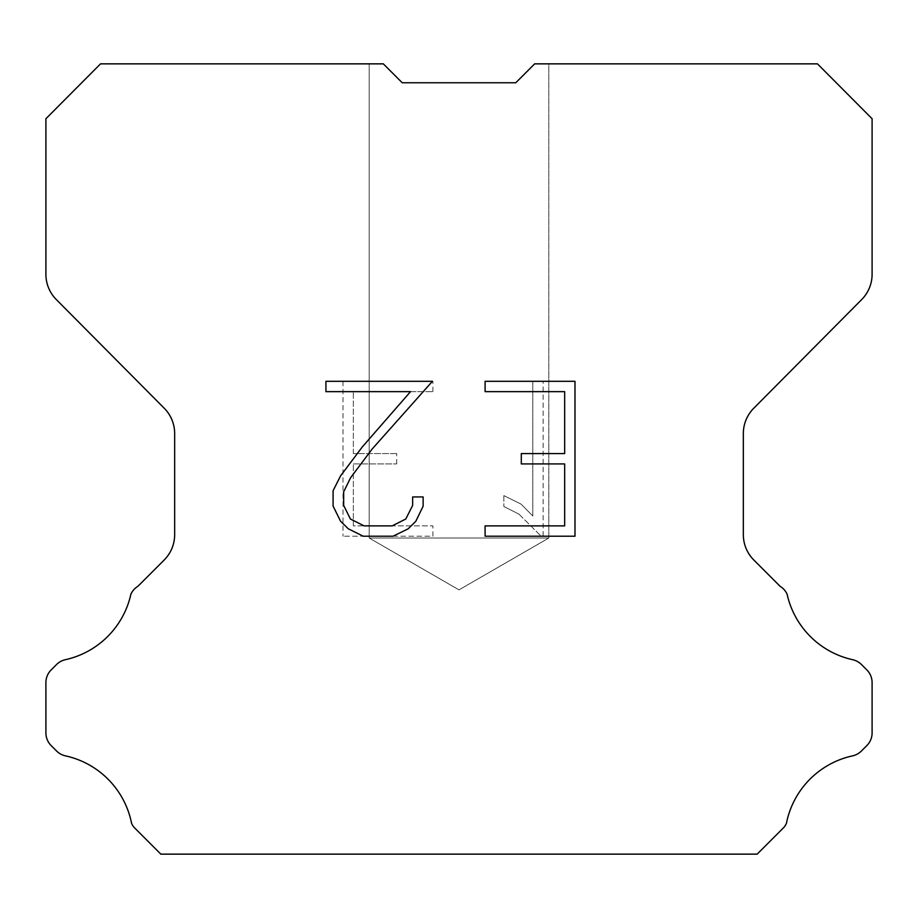 <?xml version="1.0" encoding="UTF-8"?>
<svg xmlns="http://www.w3.org/2000/svg" width="918" height="918" viewBox="0 0 918 918"><rect width="100%" height="100%" fill="white"/><g stroke="black" fill="none" stroke-linecap="round" stroke-linejoin="round"><path stroke-width="0.69" stroke-dasharray="4.59 3.44" d="M548.803 538.028L369.197 538.028L369.197 63.858L383.322 63.858L402.222 82.758L383.322 63.858L402.222 82.758L383.322 63.858L402.222 82.758L383.322 63.858L402.222 82.758L383.322 63.858L402.222 82.758L383.322 63.858L402.222 82.758L383.322 63.858L402.222 82.758L383.322 63.858L402.222 82.758L383.322 63.858L402.222 82.758L383.322 63.858L402.222 82.758L383.322 63.858L402.222 82.758L383.322 63.858L402.222 82.758L383.322 63.858L402.222 82.758L383.322 63.858L402.222 82.758L383.322 63.858L402.222 82.758L383.322 63.858L402.222 82.758L383.322 63.858L402.222 82.758L383.322 63.858L402.222 82.758L383.322 63.858L402.222 82.758L383.322 63.858L402.222 82.758L383.322 63.858L402.222 82.758L383.322 63.858L402.222 82.758L383.322 63.858L402.222 82.758L383.322 63.858L402.222 82.758L383.322 63.858L402.222 82.758L383.322 63.858L100.532 63.858L45.9 118.743L45.9 274.264A35.917 35.917 0 0 0 56.331 299.578L164.23 408.235A35.917 35.917 0 0 1 174.661 433.537L174.661 534.666A35.917 35.917 0 0 1 164.138 560.06L137.907 586.304A17.958 17.958 0 0 0 130.895 594.175A86.212 86.212 0 0 1 65.362 659.698A17.958 17.958 0 0 0 56.549 664.529L51.156 669.922A17.958 17.958 0 0 0 45.9 682.613L45.9 732.885A17.958 17.958 0 0 0 51.156 745.588L57.054 751.475A17.958 17.958 0 0 0 65.798 755.939A86.212 86.212 0 0 1 131.584 823.354A17.304 17.304 0 0 0 134.062 827.359L160.845 854.142L757.155 854.142L783.938 827.359A17.304 17.304 0 0 0 786.416 823.354A86.212 86.212 0 0 1 852.202 755.939A17.958 17.958 0 0 0 860.946 751.475L866.844 745.588A17.958 17.958 0 0 0 872.1 732.885L872.1 682.613A17.958 17.958 0 0 0 866.844 669.922L861.451 664.529A17.958 17.958 0 0 0 852.638 659.698A86.212 86.212 0 0 1 787.105 594.175A17.958 17.958 0 0 0 780.093 586.304L753.862 560.06A35.917 35.917 0 0 1 743.339 534.666L743.339 433.537A35.917 35.917 0 0 1 753.77 408.235L861.669 299.578A35.917 35.917 0 0 0 872.1 274.264L872.1 118.743L817.468 63.858L534.678 63.858L548.803 63.858L548.803 538.028L459 589.872L369.197 538.028L369.197 63.858L383.322 63.858L369.197 63.858L383.322 63.858L369.197 63.858L383.322 63.858L369.197 63.858L383.322 63.858L369.197 63.858L383.322 63.858L369.197 63.858L383.322 63.858L369.197 63.858L383.322 63.858L369.197 63.858L383.322 63.858L369.197 63.858L383.322 63.858L369.197 63.858L383.322 63.858L369.197 63.858L383.322 63.858L369.197 63.858L383.322 63.858L369.197 63.858L383.322 63.858L369.197 63.858L383.322 63.858L369.197 63.858L383.322 63.858L369.197 63.858L383.322 63.858L369.197 63.858L383.322 63.858L369.197 63.858L383.322 63.858L369.197 63.858L383.322 63.858L369.197 63.858L383.322 63.858L369.197 63.858L383.322 63.858L369.197 63.858L383.322 63.858L369.197 63.858L383.322 63.858L369.197 63.858L383.322 63.858L369.197 63.858L369.197 538.028L369.197 63.858L369.197 538.028L369.197 63.858L369.197 538.028L369.197 63.858L369.197 538.028L369.197 63.858L369.197 538.028L369.197 63.858L369.197 538.028L369.197 63.858L369.197 538.028L369.197 63.858L369.197 538.028L369.197 63.858L369.197 538.028L369.197 63.858L369.197 538.028L369.197 63.858L369.197 538.028L369.197 63.858L369.197 538.028L548.803 538.028L369.197 538.028L548.803 538.028L459 589.872L369.197 538.028L548.803 538.028L369.197 538.028L548.803 538.028L459 589.872L369.197 538.028L548.803 538.028L369.197 538.028L548.803 538.028L459 589.872L369.197 538.028L548.803 538.028L369.197 538.028L548.803 538.028L459 589.872L369.197 538.028L548.803 538.028L369.197 538.028L548.803 538.028L459 589.872L369.197 538.028L548.803 538.028L369.197 538.028L548.803 538.028L459 589.872L369.197 538.028L548.803 538.028L369.197 538.028L548.803 538.028L459 589.872L369.197 538.028L548.803 538.028L369.197 538.028L548.803 538.028L459 589.872L369.197 538.028L548.803 538.028L369.197 538.028L548.803 538.028L459 589.872L369.197 538.028L548.803 538.028L369.197 538.028L548.803 538.028L459 589.872L369.197 538.028L548.803 538.028L369.197 538.028L548.803 538.028L459 589.872L369.197 538.028L548.803 538.028L369.197 538.028L548.803 538.028L459 589.872L369.197 538.028L548.803 538.028L369.197 538.028L459 589.872L369.197 538.028L548.803 538.028L459 589.872L369.197 538.028L548.803 538.028L459 589.872L369.197 538.028L548.803 538.028L459 589.872L369.197 538.028L548.803 538.028L459 589.872L369.197 538.028L548.803 538.028L459 589.872L369.197 538.028L548.803 538.028L459 589.872L369.197 538.028L548.803 538.028L459 589.872L369.197 538.028L548.803 538.028L459 589.872L369.197 538.028L548.803 538.028L459 589.872L369.197 538.028L548.803 538.028L459 589.872L369.197 538.028L548.803 538.028L459 589.872L548.803 538.028L548.803 63.858L548.803 538.028M548.803 63.858L534.678 63.858L515.778 82.758L534.678 63.858L548.803 63.858L534.678 63.858L548.803 63.858L534.678 63.858L548.803 63.858L534.678 63.858L548.803 63.858L534.678 63.858L548.803 63.858L534.678 63.858L548.803 63.858L534.678 63.858L548.803 63.858L534.678 63.858L548.803 63.858L534.678 63.858L548.803 63.858L534.678 63.858L548.803 63.858L534.678 63.858L548.803 63.858L534.678 63.858L548.803 63.858L534.678 63.858L548.803 63.858L534.678 63.858L548.803 63.858L534.678 63.858L548.803 63.858L534.678 63.858L548.803 63.858L534.678 63.858L548.803 63.858L534.678 63.858L548.803 63.858L534.678 63.858L548.803 63.858L534.678 63.858L548.803 63.858L534.678 63.858L548.803 63.858L534.678 63.858L548.803 63.858L534.678 63.858L548.803 63.858L534.678 63.858L548.803 63.858L534.678 63.858L515.778 82.758L534.678 63.858L515.778 82.758L534.678 63.858L515.778 82.758L534.678 63.858L515.778 82.758L534.678 63.858L515.778 82.758L534.678 63.858L515.778 82.758L534.678 63.858L515.778 82.758L534.678 63.858L515.778 82.758L534.678 63.858L515.778 82.758L534.678 63.858L515.778 82.758L534.678 63.858L515.778 82.758L534.678 63.858L515.778 82.758L534.678 63.858L515.778 82.758L534.678 63.858L515.778 82.758L534.678 63.858L515.778 82.758L534.678 63.858L515.778 82.758L534.678 63.858L515.778 82.758L534.678 63.858L515.778 82.758L534.678 63.858L515.778 82.758L534.678 63.858L515.778 82.758L534.678 63.858L515.778 82.758L534.678 63.858L515.778 82.758L534.678 63.858L515.778 82.758L534.678 63.858L515.778 82.758L534.678 63.858L515.778 82.758L402.222 82.758L383.322 63.858L369.197 63.858M564.662 463.923L564.662 525.888L485.094 525.888L485.094 536.215L574.989 536.215L574.989 381.314L485.094 381.314L485.094 391.642L564.662 391.642L564.662 453.595L521.298 453.595L521.298 463.923L564.662 463.923M423.129 506.22L423.129 496.936L412.641 496.936L412.641 505.416L405.79 519.014L392.17 525.888L364.136 525.888L350.424 519.037L343.665 505.416L343.665 491.819L350.63 477.681L372.111 449.063L432.412 381.314L325.924 381.314L325.924 391.642L410.53 391.642L362.426 446.779L340.544 475.914L333.085 490.728L333.085 506.059L340.544 521.183L348.209 528.745L363.23 536.215L392.984 536.215L408.108 528.86L415.774 521.344L423.129 506.22M353.338 525.888L353.338 463.923L353.338 525.888L432.906 525.888L353.338 525.888M353.338 463.923L396.702 463.923L353.338 463.923M396.702 463.923L396.702 453.595L396.702 463.923M396.702 453.595L353.338 453.595L396.702 453.595M353.338 453.595L353.338 391.642L353.338 453.595M353.338 391.642L432.906 391.642L353.338 391.642M432.906 391.642L432.906 381.314L432.906 391.642M432.906 536.215L432.906 525.888L432.906 536.215L343.011 536.215L432.906 536.215M343.011 381.314L343.011 536.215L343.011 381.314L432.906 381.314L343.011 381.314M503.867 495.628L503.867 506.506L503.867 495.628L521.011 504.085L503.867 495.628M503.867 506.506L518.991 514.16L503.867 506.506M518.991 514.16L540.954 536.009L518.991 514.16M540.954 536.009L543.135 536.009L540.954 536.009M543.135 536.009L543.135 381.119L543.135 536.009M532.807 515.985L521.011 504.085L532.807 515.985L532.807 381.119L532.807 515.985M543.135 381.119L532.807 381.119L543.135 381.119M515.778 82.758L402.222 82.758"/><path stroke-width="1.38" d="M402.222 82.758L515.778 82.758L402.222 82.758L515.778 82.758L402.222 82.758L515.778 82.758L402.222 82.758L515.778 82.758L402.222 82.758L515.778 82.758L402.222 82.758L515.778 82.758L402.222 82.758L515.778 82.758L402.222 82.758L515.778 82.758L402.222 82.758L515.778 82.758L402.222 82.758L515.778 82.758L402.222 82.758L515.778 82.758L402.222 82.758L515.778 82.758L402.222 82.758L515.778 82.758L402.222 82.758L383.322 63.858L100.532 63.858L45.9 118.743L45.9 274.264A35.917 35.917 0 0 0 56.331 299.578L164.23 408.235A35.917 35.917 0 0 1 174.661 433.537L174.661 534.666A35.917 35.917 0 0 1 164.138 560.06L137.907 586.304A17.958 17.958 0 0 0 130.895 594.175A86.212 86.212 0 0 1 65.362 659.698A17.958 17.958 0 0 0 56.549 664.529L51.156 669.922A17.958 17.958 0 0 0 45.9 682.613L45.9 732.885A17.958 17.958 0 0 0 51.156 745.588L57.054 751.475A17.958 17.958 0 0 0 65.798 755.939A86.212 86.212 0 0 1 131.584 823.354A17.304 17.304 0 0 0 134.062 827.359L160.845 854.142L757.155 854.142L783.938 827.359A17.304 17.304 0 0 0 786.416 823.354A86.212 86.212 0 0 1 852.202 755.939A17.958 17.958 0 0 0 860.946 751.475L866.844 745.588A17.958 17.958 0 0 0 872.1 732.885L872.1 682.613A17.958 17.958 0 0 0 866.844 669.922L861.451 664.529A17.958 17.958 0 0 0 852.638 659.698A86.212 86.212 0 0 1 787.105 594.175A17.958 17.958 0 0 0 780.093 586.304L753.862 560.06A35.917 35.917 0 0 1 743.339 534.666L743.339 433.537A35.917 35.917 0 0 1 753.77 408.235L861.669 299.578A35.917 35.917 0 0 0 872.1 274.264L872.1 118.743L817.468 63.858L534.678 63.858L515.778 82.758M564.662 525.888L564.662 463.923L521.298 463.923L521.298 453.595L564.662 453.595L564.662 391.642L485.094 391.642L485.094 381.314L574.989 381.314L574.989 536.215L485.094 536.215L485.094 525.888L564.662 525.888M423.129 496.936L423.129 506.22L415.774 521.344L408.108 528.86L392.984 536.215L363.23 536.215L348.209 528.745L340.544 521.183L333.085 506.059L333.085 490.728L340.544 475.914L362.426 446.779L410.53 391.642L325.924 391.642L325.924 381.314L432.412 381.314L372.111 449.063L350.63 477.681L343.665 491.819L343.665 505.416L350.424 519.037L364.136 525.888L392.17 525.888L405.79 519.014L412.641 505.416L412.641 496.936L423.129 496.936"/></g></svg>
